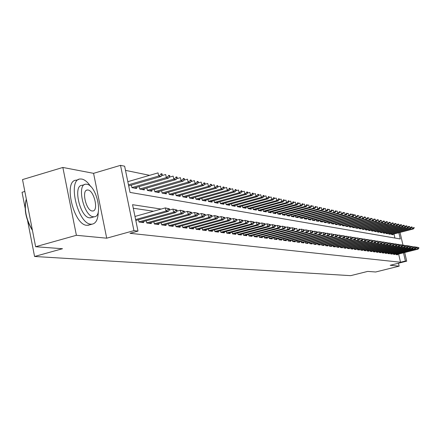 <?xml version="1.0" encoding="UTF-8"?>
<svg xmlns="http://www.w3.org/2000/svg" width="441" height="441" viewBox="0 0 441 441"><rect width="100%" height="100%" fill="white"/><g stroke="black" fill="none" stroke-linecap="round" stroke-linejoin="round"><path stroke-width="0.66" d="M24.834 191.449L22.05 192.276L25.093 207.882M404.695 252.517L406.701 261.16L390.191 265.284L399.16 266.144L375.671 271.992L367.728 271.402L350.678 275.658L34.574 256.48L62.501 248.724L35.633 246.728L22.519 179.586L62.854 167.453L76.398 235.29L106.711 238.19L133.943 230.637L120.52 165.342L124.638 166.213L130.034 192.414L400.29 238.967L398.84 232.705M106.711 238.19L93.569 173.335L62.854 167.453M93.569 173.335L120.52 165.342M149.609 175.336L125.492 170.369M399.16 266.144L398.482 263.211M35.633 246.728L76.398 235.29M395.842 253.729L396.046 254.617L397.65 254.815L397.534 254.325M393.146 253.377L393.35 254.275L394.976 254.479L394.86 253.977M390.401 253.018L390.61 253.928L392.258 254.137L392.143 253.63M387.617 252.654L387.832 253.575L389.502 253.784L389.386 253.277M384.795 252.285L385.01 253.217L386.707 253.432L386.586 252.914M381.923 251.91L382.143 252.853L383.868 253.073L383.747 252.55M379.012 251.53L379.227 252.484L380.98 252.704L380.859 252.18M376.052 251.138L376.272 252.109L378.053 252.335L377.931 251.8M373.042 250.747L373.268 251.728L375.076 251.954L374.955 251.42M369.988 250.345L370.214 251.342L372.055 251.574L371.928 251.028M366.884 249.942L367.116 250.946L368.979 251.183L368.858 250.637M363.731 249.529L363.963 250.549L365.859 250.786L365.732 250.234M360.523 249.104L360.76 250.141L362.689 250.389L362.563 249.827M357.265 248.68L357.508 249.727L359.465 249.975L359.338 249.413M353.958 248.244L354.195 249.308L356.19 249.562L356.058 248.989M350.589 247.803L350.832 248.884L352.855 249.137L352.728 248.559M347.161 247.357L347.409 248.448L349.47 248.713L349.338 248.123M343.677 246.899L343.93 248.007L346.025 248.272L345.893 247.682M340.138 246.431L340.391 247.561L342.519 247.831L342.387 247.23M336.533 245.957L336.792 247.103L338.958 247.379L338.82 246.773M332.861 245.477L333.126 246.64L335.331 246.916L335.193 246.304M329.129 244.987L329.399 246.166L331.643 246.453L331.5 245.83M325.331 244.49L325.601 245.687L327.889 245.973L327.746 245.345M321.467 243.978L321.737 245.196L324.063 245.488L323.92 244.854M317.531 243.46L317.807 244.694L320.172 244.998L320.028 244.353M313.523 242.936L313.799 244.187L316.214 244.496L316.065 243.845M309.439 242.396L309.72 243.669L312.178 243.983L312.03 243.322M305.277 241.85L305.569 243.145L308.072 243.46L307.923 242.793M301.043 241.293L301.335 242.611L303.882 242.93L303.733 242.252M296.727 240.725L297.019 242.059L299.621 242.39L299.467 241.707M292.322 240.141L292.626 241.503L295.272 241.839L295.117 241.144M287.841 239.551L288.144 240.935L290.845 241.277L290.691 240.577M283.265 238.95L283.58 240.356L286.33 240.703L286.17 239.992M278.602 238.333L278.921 239.766L281.727 240.125L281.567 239.397M273.85 237.705L274.17 239.165L277.031 239.529L276.871 238.796M268.999 237.065L269.324 238.548L272.24 238.923L272.08 238.179M264.049 236.415L264.374 237.925L267.356 238.3L267.191 237.545M258.994 235.748L259.33 237.286L262.373 237.671L262.202 236.905M253.84 235.064L254.181 236.63L257.285 237.026L257.114 236.249M248.575 234.369L248.922 235.963L252.087 236.365L251.916 235.577M243.195 233.658L243.548 235.285L246.784 235.692L246.613 234.893M237.705 232.931L238.063 234.59L241.37 235.009L241.194 234.193M232.098 232.186L232.462 233.879L235.836 234.303L235.659 233.482M226.365 231.426L226.735 233.151L230.185 233.587L230.004 232.749M220.506 230.654L220.88 232.407L224.408 232.854L224.226 232.005M214.513 229.855L214.894 231.652L218.499 232.109L218.317 231.244M208.384 229.044L208.775 230.875L212.463 231.343L212.275 230.461M202.121 228.212L202.518 230.081L206.289 230.56L206.101 229.667M195.705 227.363L196.113 229.27L199.971 229.761L199.779 228.851M189.145 226.487L189.558 228.438L193.505 228.94L193.312 228.014M182.431 225.594L182.85 227.589L186.89 228.102L186.692 227.159M175.551 224.678L175.976 226.718L180.121 227.242L179.917 226.288M168.506 223.741L168.942 225.825L173.181 226.36L172.977 225.39M161.285 222.782L161.731 224.91L166.075 225.461L165.871 224.469M153.887 221.795L154.339 223.973L158.793 224.541L158.584 223.532M146.302 220.781L146.765 223.014L151.335 223.593L151.12 222.567M138.524 219.745L138.998 222.027L143.683 222.622L143.463 221.575M394.921 238.046L393.973 233.962M131.379 185.099L131.909 187.657L136.633 188.505L136.401 187.392M139.224 186.576L139.736 189.068L144.345 189.9L144.119 188.803M146.87 188.009L147.377 190.446L151.869 191.256L151.643 190.181M154.328 189.41L154.824 191.791L159.207 192.579L158.992 191.526M161.61 190.777L162.095 193.103L166.373 193.875L166.158 192.838M168.716 192.111L169.19 194.382L173.368 195.137L173.153 194.117M175.65 193.406L176.119 195.633L180.198 196.366L179.989 195.369M182.431 194.679L182.888 196.851L186.874 197.574L186.664 196.592M189.046 195.914L189.498 198.042L193.395 198.748L193.186 197.783M195.517 197.127L195.958 199.211L199.762 199.894L199.564 198.946M201.84 198.307L202.276 200.352L205.991 201.019L205.793 200.087M208.02 199.464L208.444 201.465L212.088 202.121L211.889 201.201M214.067 200.594L214.486 202.551L218.041 203.196L217.848 202.292M219.976 201.697L220.39 203.615L223.874 204.244L223.681 203.356M225.764 202.777L226.167 204.663L229.574 205.274L229.386 204.404M231.426 203.836L231.823 205.682L235.158 206.283L234.976 205.423M236.966 204.872L237.357 206.68L240.626 207.27L240.439 206.421M242.396 205.881L242.782 207.656L245.979 208.235L245.797 207.402M247.71 206.873L248.085 208.615L251.221 209.177L251.039 208.356M252.914 207.843L253.288 209.552L256.353 210.103L256.177 209.299M258.013 208.791L258.382 210.473L261.386 211.013L261.215 210.214M263.012 209.723L263.371 211.371L266.32 211.9L266.149 211.118M267.908 210.638L268.266 212.253L271.154 212.777L270.983 212M272.709 211.531L273.062 213.119L275.895 213.631L275.724 212.865M277.422 212.408L277.764 213.968L280.542 214.469L280.377 213.714M282.036 213.268L282.378 214.8L285.101 215.291L284.936 214.547M286.567 214.106L286.898 215.616L289.572 216.101L289.412 215.368M291.01 214.932L291.341 216.415L293.96 216.889L293.8 216.167M295.371 215.743L295.696 217.204L298.27 217.667L298.11 216.955M299.648 216.542L299.968 217.975L302.493 218.427L302.339 217.727M303.849 217.319L304.163 218.73L306.644 219.177L306.489 218.482M307.972 218.086L308.287 219.475L310.718 219.916L310.569 219.227M312.024 218.835L312.327 220.202L314.72 220.632L314.571 219.96M315.999 219.574L316.302 220.919L318.65 221.343L318.501 220.676M319.907 220.302L320.205 221.625L322.509 222.038L322.365 221.382M323.744 221.013L324.036 222.314L326.307 222.727L326.158 222.071M327.514 221.713L327.801 222.997L330.033 223.4L329.885 222.755M331.219 222.402L331.505 223.664L333.694 224.056L333.55 223.422M334.862 223.074L335.143 224.32L337.293 224.706L337.156 224.078M338.44 223.736L338.721 224.965L340.838 225.345L340.695 224.723M341.962 224.392L342.233 225.599L344.316 225.974L344.178 225.362M345.424 225.031L345.694 226.222L347.74 226.591L347.602 225.985M348.825 225.66L349.09 226.834L351.102 227.198L350.97 226.597M352.172 226.283L352.436 227.44L354.415 227.799L354.283 227.203M355.468 226.889L355.727 228.03L357.673 228.383L357.541 227.799M358.704 227.49L358.963 228.614L360.876 228.962L360.744 228.383M361.89 228.08L362.144 229.188L364.034 229.529L363.902 228.956M365.032 228.664L365.28 229.755L367.138 230.092L367.006 229.524M368.119 229.232L368.362 230.312L370.192 230.643L370.065 230.081M371.157 229.794L371.399 230.858L373.196 231.183L373.069 230.626M374.15 230.351L374.387 231.398L376.162 231.718L376.035 231.167M377.094 230.891L377.331 231.927L379.078 232.247L378.951 231.701M379.993 231.431L380.23 232.451L381.945 232.76L381.823 232.225M382.849 231.955L383.086 232.969L384.773 233.272L384.651 232.738M385.666 232.479L385.892 233.476L387.562 233.774L387.441 233.245M388.433 232.991L388.664 233.973L390.302 234.27L390.18 233.747M391.167 233.493L391.387 234.469L393.008 234.755L392.887 234.243M161.169 209.073L132.559 204.69L138 231.09L129.99 233.311L400.522 262.235L398.625 254.049M153.496 211.228L133.292 208.246M27.623 220.853L34.574 256.48M406.701 261.16L405.406 261.017L403.504 252.814M400.522 262.235L405.406 261.017M138 231.09L133.943 230.637M400.026 232.401L403.008 245.257M169.565 209.414L169.454 208.891L168.308 208.714L168.418 209.238L169.565 209.414L168.313 211.404L135.817 220.506M135.624 219.574L166.02 211.057L165.358 207.893L169.454 208.891M134.979 216.437L165.358 207.893L168.308 208.714M168.313 211.404L166.02 211.057L168.418 209.238M128.689 185.881L161.009 176.505L158.694 176.025L128.463 184.807M161.086 174.228L162.238 174.476L162.128 173.952L160.976 173.704L161.086 174.228L158.694 176.025L158.038 172.883L127.824 181.686M160.976 173.704L162.128 173.952M161.009 176.505L162.238 174.476M32.447 230.411C25.749 219.42 23.698 208.99 26.3 199.123M26.322 199.067C23.957 208.836 25.969 219.155 32.369 230.02M90.741 186.565C87.803 182.199 84.837 179.696 81.844 179.068L80.455 178.991C67.131 178.671 77.572 223.896 90.929 224.171L92.02 224.182C95.989 223.466 98.073 219.353 98.277 211.845M78.553 179.553L76.414 180.187C63.019 179.895 73.438 225.07 86.86 225.318L89.611 224.866M91.673 217.501L89.65 217.832C80.036 217.518 72.583 185.137 82.142 185.308L84.534 184.603M86.838 184.261L85.874 184.211C76.359 184.018 83.829 216.437 93.393 216.768L94.209 216.785C103.563 216.685 96.397 185.17 86.838 184.261M92.224 210.974L92.77 210.985C98.812 210.958 94.159 190.545 88.002 190.021L87.395 189.999C81.282 189.906 86.061 210.693 92.224 210.974M177.078 210.578L176.968 210.059L175.854 209.888L175.959 210.407L177.078 210.578L175.832 212.54L140.96 222.275M138.965 221.878L173.6 212.204L172.944 209.078L176.968 210.059M169.096 210.159L172.944 209.078L175.854 209.888M175.832 212.54L173.6 212.204L175.959 210.407M184.399 211.713L184.294 211.2L183.208 211.035L183.313 211.548L184.399 211.713L183.164 213.648L148.656 223.251M146.732 222.859L180.986 213.323L180.336 210.236L184.294 211.2M176.643 211.267L180.336 210.236L183.208 211.035M183.164 213.648L180.986 213.323L183.313 211.548M191.543 212.821L191.433 212.314L190.374 212.149L190.484 212.656L191.543 212.821L190.314 214.728L156.164 224.204M154.306 223.813L188.186 214.409L187.541 211.366L191.433 212.314M183.996 212.353L187.541 211.366L190.374 212.149M190.314 214.728L188.186 214.409L190.484 212.656M198.505 213.902L198.4 213.4L197.37 213.24L197.474 213.742L198.505 213.902L197.281 215.781L163.484 225.13M161.698 224.745L195.209 215.473L194.569 212.463L198.4 213.4M191.162 213.411L194.569 212.463L197.37 213.24M197.281 215.781L195.209 215.473L197.474 213.742M134.114 188.053L168.594 178.081L166.34 177.613L131.892 187.585M168.699 175.843L169.824 176.08L169.713 175.562L168.589 175.325L168.699 175.843L166.34 177.613L165.689 174.509L161.472 175.733M168.589 175.325L169.713 175.562M168.594 178.081L169.824 176.08M141.87 189.454L175.992 179.619L173.793 179.162L139.725 188.991M176.113 177.414L177.21 177.646L177.106 177.133L176.009 176.902L176.113 177.414L173.793 179.162L173.148 176.102L169.09 177.271M176.009 176.902L177.106 177.133M175.992 179.619L177.21 177.646M149.433 190.815L183.202 181.119L181.058 180.672L147.36 190.363M183.351 178.947L184.421 179.173L184.31 178.666L183.241 178.44L183.351 178.947L181.058 180.672L180.419 177.651L176.516 178.776M183.241 178.44L184.31 178.666M183.202 181.119L184.421 179.173M156.814 192.149L190.236 182.585L188.147 182.15L154.808 191.697M190.407 180.441L191.449 180.661L191.344 180.165L190.297 179.939L190.407 180.441L188.147 182.15L187.513 179.162L183.754 180.242M190.297 179.939L191.344 180.165M190.236 182.585L191.449 180.661M205.302 214.954L205.197 214.458L204.189 214.298L204.293 214.795L205.302 214.954L204.084 216.812L170.634 226.04M168.903 225.66L202.061 216.503L201.427 213.532L205.197 214.458M198.158 214.442L201.427 213.532L204.189 214.298M204.084 216.812L202.061 216.503L204.293 214.795M164.019 193.45L197.099 184.013L195.06 183.588L162.073 193.004M197.287 181.896L198.307 182.111L198.202 181.62L197.182 181.405L197.287 181.896L195.06 183.588L194.431 180.634L190.81 181.67M197.182 181.405L198.202 181.62M197.099 184.013L198.307 182.111M211.934 215.98L211.829 215.489L210.842 215.335L210.947 215.825L211.934 215.98L210.721 217.815L177.607 226.922M175.942 226.547L208.747 217.518L208.119 214.58L211.829 215.489M204.977 215.451L208.119 214.58L210.842 215.335M210.721 217.815L208.747 217.518L210.947 215.825M171.053 194.718L203.803 185.402L201.807 184.988L169.173 194.277M204.007 183.318L204.999 183.533L204.9 183.048L203.902 182.833L204.007 183.318L201.807 184.988L201.184 182.072L197.7 183.065M203.902 182.833L204.9 183.048M203.803 185.402L204.999 183.533M218.405 216.983L218.306 216.498L217.341 216.349L217.446 216.834L218.405 216.983L217.198 218.797L184.421 227.788M182.811 227.413L215.274 218.504L214.651 215.599L218.306 216.498M211.636 216.432L214.651 215.599L217.341 216.349M217.198 218.797L215.274 218.504L217.446 216.834M177.921 195.958L210.34 186.764L208.395 186.361L176.097 195.523M210.566 184.707L211.537 184.917L211.432 184.437L210.462 184.228L210.566 184.707L208.395 186.361L207.777 183.478L204.426 184.432M210.462 184.228L211.432 184.437M210.34 186.764L211.537 184.917M224.728 217.959L224.629 217.485L223.686 217.336L223.791 217.815L224.728 217.959L223.526 219.75L191.074 228.631M189.52 228.262L221.647 219.469L221.029 216.597L224.629 217.485M218.135 217.396L221.029 216.597L223.686 217.336M223.526 219.75L221.647 219.469L223.791 217.815M184.625 197.166L216.729 188.092L214.828 187.695L182.866 196.741M216.972 186.063L217.92 186.267L217.815 185.793L216.867 185.589L216.972 186.063L214.828 187.695L214.216 184.845L210.985 185.766M216.867 185.589L217.815 185.793M216.729 188.092L217.92 186.267M230.902 218.918L230.803 218.444L229.888 218.301L229.987 218.775L230.902 218.918L229.711 220.687L197.574 229.452M196.074 229.088L227.87 220.406L227.258 217.573L230.803 218.444M224.48 218.334L227.258 217.573L229.888 218.301M229.711 220.687L227.87 220.406L229.987 218.775M191.179 198.351L222.97 189.387L221.112 189.002L189.476 197.926M223.229 187.392L224.155 187.585L224.05 187.116L223.124 186.923L223.229 187.392L221.112 189.002L220.506 186.185L217.396 187.067M223.124 186.923L224.05 187.116M222.97 189.387L224.155 187.585M236.938 219.85L236.834 219.386L235.941 219.243L236.04 219.712L236.938 219.85L235.748 221.597L203.924 230.257M202.48 229.899L233.951 221.327L233.344 218.527L236.834 219.386M230.676 219.254L233.344 218.527L235.941 219.243M235.748 221.597L233.951 221.327L236.04 219.712M197.585 199.503L229.066 190.655L227.253 190.28L195.931 199.089M229.337 188.687L230.246 188.88L230.141 188.412L229.237 188.224L229.337 188.687L227.253 190.28L226.652 187.497L223.659 188.34M229.237 188.224L230.141 188.412M229.066 190.655L230.246 188.88M242.831 220.765L242.732 220.302L241.855 220.169L241.955 220.627L242.831 220.765L241.651 222.49L210.137 231.045M208.736 230.687L239.893 222.225L239.292 219.453L242.732 220.302M236.729 220.153L239.292 219.453L241.855 220.169M241.651 222.49L239.893 222.225L241.955 220.627M203.847 200.633L235.025 191.896L233.25 191.526L202.248 200.225M235.312 189.95L236.2 190.137L236.1 189.68L235.213 189.492L235.312 189.95L233.25 191.526L232.655 188.776L229.778 189.586M235.213 189.492L236.1 189.68M235.025 191.896L236.2 190.137M248.597 221.658L248.498 221.2L247.638 221.068L247.737 221.525L248.597 221.658L247.418 223.361L216.206 231.817M214.855 231.464L245.703 223.102L245.108 220.362L248.498 221.2M242.649 221.029L245.108 220.362L247.638 221.068M247.418 223.361L245.703 223.102L247.737 221.525M209.971 201.741L240.852 193.108L239.116 192.75L208.417 201.333M241.155 191.19L242.015 191.372L241.922 190.92L241.056 190.733L241.155 191.19L239.116 192.75L238.526 190.027L235.753 190.804M241.056 190.733L241.922 190.92M240.852 193.108L242.015 191.372M215.963 202.821L246.552 194.294L244.854 193.941L214.458 202.419M246.861 192.397L247.71 192.579L247.61 192.127L246.767 191.951L246.861 192.397L244.854 193.941L244.27 191.251L241.602 191.995M246.767 191.951L247.61 192.127M246.552 194.294L247.71 192.579M221.823 203.874L252.125 195.451L250.466 195.109L220.362 203.483M252.45 193.582L253.277 193.753L253.178 193.312L252.351 193.136L252.45 193.582L250.466 195.109L249.882 192.441L247.313 193.158M252.351 193.136L253.178 193.312M252.125 195.451L253.277 193.753M254.231 222.529L254.132 222.077L253.294 221.95L253.393 222.402L254.231 222.529L253.062 224.215L222.143 232.567M220.836 232.22L251.381 223.962L250.791 221.255L254.132 222.077M248.432 221.889L250.791 221.255L253.294 221.95M253.062 224.215L251.381 223.962L253.393 222.402M259.743 223.383L259.644 222.937L258.828 222.81L258.922 223.256L259.743 223.383L258.58 225.048L227.953 233.306M226.691 232.958L256.938 224.8L256.353 222.121L259.644 222.937M254.088 222.733L256.353 222.121L258.828 222.81M258.58 225.048L256.938 224.8L258.922 223.256M265.135 224.221L265.035 223.78L264.236 223.653L264.335 224.094L265.135 224.221L263.977 225.864L233.636 234.028M232.418 233.68L262.367 225.621L261.789 222.97L265.035 223.78M259.622 223.559L261.789 222.97L264.236 223.653M263.977 225.864L262.367 225.621L264.335 224.094M227.556 204.911L257.577 196.587L255.951 196.251L226.139 204.519M257.913 194.74L258.724 194.911L258.624 194.47L257.814 194.299L257.913 194.74L255.951 196.251L255.378 193.616L252.902 194.299M257.814 194.299L258.624 194.47M257.577 196.587L258.724 194.911M270.41 225.037L270.316 224.601L269.528 224.48L269.627 224.916L270.41 225.037L269.258 226.663L239.198 234.733M238.019 234.392L267.687 226.426L267.114 223.802L270.316 224.601M265.03 224.364L267.114 223.802L269.528 224.48M269.258 226.663L267.687 226.426L269.627 224.916M233.168 205.925L262.908 197.695L261.32 197.364L231.795 205.539M263.26 195.87L264.049 196.041L263.955 195.606L263.161 195.435L263.26 195.87L261.32 197.364L260.752 194.757L258.376 195.418M263.161 195.435L263.955 195.606M262.908 197.695L264.049 196.041M275.575 225.836L275.482 225.406L274.71 225.285L274.809 225.715L275.575 225.836L274.429 227.446L244.645 235.422M243.504 235.086L272.891 227.214L272.317 224.618L275.482 225.406M270.327 225.153L272.317 224.618L274.71 225.285M274.429 227.446L272.891 227.214L274.809 225.715M238.658 206.912L268.134 198.781L266.579 198.461L237.33 206.531M268.492 196.978L269.269 197.144L269.175 196.714L268.398 196.548L268.492 196.978L266.579 198.461L266.011 195.881L263.724 196.51M268.398 196.548L269.175 196.714M268.134 198.781L269.269 197.144M280.63 226.619L280.537 226.189L279.781 226.073L279.875 226.503L280.63 226.619L279.489 228.212L249.975 236.095M248.878 235.764L277.984 227.98L277.417 225.417L280.537 226.189M275.509 225.93L277.417 225.417L279.781 226.073M279.489 228.212L277.984 227.98L279.875 226.503M244.038 207.882L273.244 199.845L271.722 199.53L242.748 207.507M273.613 198.064L274.374 198.224L274.28 197.8L273.519 197.64L273.613 198.064L271.722 199.53L271.16 196.978L268.96 197.585M273.519 197.64L274.28 197.8M273.244 199.845L274.374 198.224M285.581 227.385L285.487 226.961L284.748 226.85L284.842 227.269L285.581 227.385L284.445 228.962L255.196 236.762M254.137 236.431L282.968 228.736L282.411 226.194L285.487 226.961M280.581 226.685L282.411 226.194L284.748 226.85M284.445 228.962L282.968 228.736L284.842 227.269M249.308 208.836L278.254 200.887L276.761 200.578L248.057 208.466M278.629 199.128L279.374 199.282L279.28 198.863L278.541 198.704L278.629 199.128L276.761 200.578L276.204 198.048L274.093 198.632M278.541 198.704L279.28 198.863M278.254 200.887L279.374 199.282M290.426 228.135L290.332 227.716L289.616 227.606L289.704 228.025L290.426 228.135L289.302 229.695L260.311 237.407M259.286 237.082L287.852 229.474L287.3 226.961L290.332 227.716M285.548 227.429L287.3 226.961L289.616 227.606M289.302 229.695L287.852 229.474L289.704 228.025M254.468 209.767L283.155 201.906L281.694 201.603L253.255 209.398M283.546 200.17L284.274 200.324L284.18 199.905L283.453 199.751L283.546 200.17L281.694 201.603L281.143 199.1L279.109 199.663M283.453 199.751L284.18 199.905M283.155 201.906L284.274 200.324M269.275 238.344L297.328 230.908L296.782 228.444L295.178 228.868L295.084 228.455L294.379 228.35L294.472 228.763L295.178 228.873L294.053 230.411L265.322 238.041M264.33 237.721L292.637 230.196L292.085 227.71L295.084 228.455M290.415 228.157L292.085 227.71L294.379 228.35M294.053 230.411L292.637 230.196L294.472 228.763M259.523 210.677L287.962 202.904L286.529 202.606L258.349 210.318M288.359 201.184L289.07 201.339L288.982 200.925L288.265 200.776L288.359 201.184L286.529 202.606L285.983 200.131L284.032 200.666M288.265 200.776L288.982 200.925M287.962 202.904L289.07 201.339M299.83 229.59L299.737 229.182L299.048 229.072L299.136 229.485L299.83 229.59L298.717 231.117L270.234 238.664M298.717 231.117L297.328 230.908L299.136 229.485M299.048 229.072L299.737 229.182M264.479 211.57L292.67 203.885L291.264 203.593L263.338 211.217M293.072 202.187L293.772 202.336L293.684 201.928L292.984 201.78L293.072 202.187L291.264 203.593L290.724 201.14L288.844 201.653M292.984 201.78L293.684 201.928M292.67 203.885L293.772 202.336M304.389 230.296L304.301 229.893L303.623 229.789L303.711 230.191L304.389 230.296L303.281 231.806L275.052 239.276M274.126 238.961L301.92 231.602L301.379 229.16L304.301 229.893M299.825 229.574L301.379 229.16L303.623 229.789M303.281 231.806L301.92 231.602L303.711 230.191M308.86 230.99L308.772 230.588L308.105 230.483L308.193 230.886L308.86 230.99L307.757 232.484L279.77 239.876M278.872 239.562L306.423 232.28L305.883 229.866L308.772 230.588M304.384 230.263L305.883 229.866L308.105 230.483M307.757 232.484L306.423 232.28L308.193 230.886M313.242 231.668L313.154 231.271L312.498 231.172L312.586 231.569L313.242 231.668L312.145 233.146L284.395 240.461M283.53 240.152L310.839 232.947L310.304 230.555L313.154 231.271M308.849 230.941L310.304 230.555L312.498 231.172M312.145 233.146L310.839 232.947L312.586 231.569M269.341 212.446L297.284 204.845L295.905 204.558L268.227 212.093M297.697 203.163L298.381 203.312L298.292 202.904L297.609 202.761L297.697 203.163L295.905 204.558L295.371 202.132L293.568 202.623M297.609 202.761L298.292 202.904M297.284 204.845L298.381 203.312M274.104 213.306L301.804 205.787L300.459 205.506L273.023 212.959M302.228 204.122L302.901 204.266L302.14 203.725L302.228 204.122L300.459 205.506L299.924 203.103L298.193 203.571M302.14 203.725L302.807 203.869M301.804 205.787L302.901 204.266M278.773 214.15L306.241 206.708L304.918 206.432L277.731 213.808M306.666 205.065L307.327 205.203L306.578 204.668L306.666 205.065L304.918 206.432L304.389 204.051L302.73 204.503M306.578 204.668L307.239 204.811M306.241 206.708L307.327 205.203M317.537 232.335L317.448 231.938L316.809 231.839L316.897 232.236L317.537 232.335L316.451 233.796L288.938 241.034M288.1 240.725L315.166 233.603L314.637 231.233L317.448 231.938M313.226 231.608L314.637 231.233L316.809 231.839M316.451 233.796L315.166 233.603L316.897 232.236M283.354 214.976L310.591 207.612L309.295 207.342L282.339 214.635M311.026 205.986L311.671 206.123L310.938 205.594L311.026 205.986L309.295 207.342L308.766 204.988L307.173 205.418M310.938 205.594L311.583 205.732M310.591 207.612L311.671 206.123M321.754 232.986L321.037 232.501L321.754 232.986L320.668 234.436L293.386 241.602M292.581 241.293L319.411 234.248L318.887 231.9L321.665 232.594M317.52 232.258L318.887 231.9L321.037 232.501M320.668 234.436L319.411 234.248L321.125 232.892M287.852 215.787L314.857 208.499L313.584 208.235L286.865 215.451M315.298 206.895L315.932 207.027L315.21 206.504L315.298 206.895L313.584 208.235L313.06 205.897L311.533 206.316M315.21 206.504L315.844 206.636M314.857 208.499L315.932 207.027M325.888 233.625L325.182 233.146L325.888 233.625L324.808 235.064L297.758 242.153M296.975 241.85L323.573 234.877L323.055 232.55L325.8 233.239M321.732 232.898L323.055 232.55L325.182 233.146M324.808 235.064L323.573 234.877L325.271 233.532M292.256 216.581L319.041 209.37L317.796 209.111L291.303 216.25M319.488 207.783L320.111 207.915L319.4 207.397L319.488 207.783L317.796 209.111L317.272 206.796L315.811 207.193M319.4 207.397L320.023 207.529M319.041 209.37L320.111 207.915M329.945 234.254L329.251 233.78L329.945 234.254L328.87 235.676L302.041 242.699M301.286 242.396L327.663 235.494L327.145 233.19L329.857 233.873M325.866 233.526L327.145 233.19L329.251 233.78M328.87 235.676L327.663 235.494L329.339 234.16M296.584 217.363L323.148 210.225L321.924 209.971L295.657 217.033M323.6 208.654L324.212 208.78L323.512 208.268L323.6 208.654L321.924 209.971L321.406 207.678L320.006 208.058M323.512 208.268L324.124 208.4M323.148 210.225L324.212 208.78M333.925 234.871L333.247 234.403L333.925 234.871L332.856 236.277L306.252 243.234M305.519 242.936L331.671 236.1L331.158 233.818L333.837 234.491M329.918 234.143L331.158 233.818L333.247 234.403M332.856 236.277L331.671 236.1L333.33 234.783M337.828 235.477L337.167 235.009L337.828 235.477L336.77 236.872L310.381 243.757M309.676 243.46L335.607 236.696L335.094 234.436L337.745 235.103M333.898 234.75L335.094 234.436L337.167 235.009M336.77 236.872L335.607 236.696L337.249 235.389M341.665 236.073L341.009 235.61L341.665 236.073L340.612 237.451L314.433 244.27M313.755 243.978L339.465 237.28L338.958 235.036L341.582 235.698M337.8 235.34L338.958 235.036L341.009 235.61M340.612 237.451L339.465 237.28L341.097 235.985M300.834 218.13L327.178 211.063L325.976 210.809L299.93 217.804M327.635 209.508L328.236 209.635L327.547 209.128L327.635 209.508L325.976 210.809L325.464 208.543L324.118 208.902M327.547 209.128L328.148 209.255M327.178 211.063L328.236 209.635M305.001 218.879L331.13 211.884L329.951 211.636L304.125 218.56M331.593 210.346L332.183 210.467L331.511 209.971L331.593 210.346L329.951 211.636L329.444 209.387L328.159 209.734M331.511 209.971L332.101 210.098M331.13 211.884L332.183 210.467M309.097 219.618L335.017 212.689L333.859 212.452L308.248 219.304M335.485 211.167L336.059 211.289L335.397 210.798L335.485 211.167L333.859 212.452L333.352 210.225L332.123 210.55M335.397 210.798L335.976 210.919M335.017 212.689L336.059 211.289M345.43 236.657L344.785 236.2L345.43 236.657L344.382 238.019L318.419 244.772M317.757 244.485L343.258 237.853L342.756 235.632L345.347 236.288M341.632 235.924L342.756 235.632L344.785 236.2M344.382 238.019L343.258 237.853L344.873 236.569M313.116 220.346L338.826 213.483L337.69 213.246L312.289 220.031M339.3 211.978L339.868 212.099L339.217 211.608L339.3 211.978L337.69 213.246L337.189 211.041L336.014 211.355M339.217 211.608L339.785 211.73M338.826 213.483L339.868 212.099M349.129 237.225L348.495 236.778L349.129 237.225L348.087 238.581L322.327 245.268M321.693 244.981L346.984 238.416L346.483 236.216L349.046 236.861M345.397 236.497L346.483 236.216L348.495 236.778M348.087 238.581L346.984 238.416L348.577 237.142M317.062 221.057L342.574 214.265L341.455 214.028L316.263 220.748M343.048 212.771L343.605 212.887L342.966 212.408L343.048 212.771L341.455 214.028L340.959 211.84L339.835 212.143M342.966 212.408L343.522 212.523M342.574 214.265L343.605 212.887M352.761 237.793L352.138 237.341L352.761 237.793L351.725 239.132L326.169 245.758M325.552 245.472L350.639 238.967L350.143 236.784L352.679 237.429M349.09 237.06L350.143 236.784L352.138 237.341M351.725 239.132L350.639 238.967L352.221 237.705M320.943 221.757L346.251 215.026L345.154 214.8L320.166 221.448M346.731 213.549L347.276 213.665L346.648 213.19L346.731 213.549L345.154 214.8L344.658 212.628L343.583 212.915M346.648 213.19L347.194 213.306M346.251 215.026L347.276 213.665M356.328 238.344L355.716 237.903L356.328 238.344L355.297 239.672L329.94 246.232M329.35 245.951L354.233 239.507L353.743 237.346L356.245 237.986M352.723 237.611L353.743 237.346L355.716 237.903M355.297 239.672L354.233 239.507L355.799 238.261M324.752 222.446L349.862 215.781L348.787 215.555L323.997 222.137M350.347 214.315L350.887 214.431L350.27 213.957L350.347 214.315L348.787 215.555L348.296 213.405L347.271 213.676M350.27 213.957L350.804 214.072M349.862 215.781L350.887 214.431L351.868 214.166L354.349 214.828L353.82 214.717L353.903 215.07L354.432 215.18L354.349 214.828M359.834 238.884L359.228 238.449L359.834 238.884L358.809 240.202L333.65 246.706M333.076 246.425L357.761 240.042L357.271 237.903L359.751 238.531M356.284 238.157L357.271 237.903L359.228 238.449M358.809 240.202L357.761 240.042L359.31 238.807M328.501 223.118L353.412 216.514L352.353 216.299L327.762 222.815M353.903 215.07L352.353 216.299L351.868 214.166L353.82 214.717M353.412 216.514L354.432 215.18M363.279 239.419L362.684 238.983L363.279 239.419L362.259 240.725L337.293 247.169M336.742 246.888L361.229 240.565L360.744 238.443L363.197 239.066M359.79 238.691L360.744 238.443L362.684 238.983M362.259 240.725L361.229 240.565L362.767 239.342M332.178 223.785L356.901 217.242L355.859 217.027L331.467 223.482M357.392 215.809L357.91 215.919L357.315 215.456L357.392 215.809L355.859 217.027L355.38 214.91L354.426 215.164M357.315 215.456L357.833 215.566M356.901 217.242L357.91 215.919M366.664 239.943L366.08 239.513L366.664 239.943L365.65 241.233L340.876 247.621M340.342 247.346L364.635 241.084L364.156 238.978L366.581 239.595M363.23 239.215L364.156 238.978L366.08 239.513M365.65 241.233L364.635 241.084L366.157 239.865M335.794 224.436L360.33 217.953L359.305 217.744L335.105 224.138M360.826 216.537L361.333 216.647L360.744 216.189L360.826 216.537L359.305 217.744L358.825 215.649L357.905 215.892M360.744 216.189L361.256 216.294M360.33 217.953L361.333 216.647M369.988 240.461L369.415 240.036L369.988 240.461L368.979 241.74L344.399 248.068M343.881 247.798L367.987 241.591L367.507 239.502L369.911 240.113M366.614 239.733L367.507 239.502L369.415 240.036M368.979 241.74L367.987 241.591L369.492 240.384M339.35 225.081L363.698 218.659L362.695 218.449L338.677 224.783M364.2 217.253L364.701 217.358L364.123 216.906L364.2 217.253L362.695 218.449L362.221 216.371L361.328 216.608M364.123 216.906L364.619 217.011M363.698 218.659L364.701 217.358M373.257 240.962L372.695 240.543L373.257 240.962L372.254 242.236L347.861 248.504M347.359 248.239L371.278 242.087L370.804 240.014L373.18 240.621M369.938 240.24L370.804 240.014L372.695 240.543M372.254 242.236L371.278 242.087L372.772 240.891M342.85 225.709L367.011 219.348L366.024 219.138L342.194 225.417M367.513 217.953L368.009 218.058L367.436 217.611L367.513 217.953L366.024 219.138L365.55 217.082L364.69 217.308M367.436 217.611L367.932 217.716M367.011 219.348L368.009 218.058M376.476 241.464L375.919 241.045L376.476 241.464L375.478 242.721L351.262 248.939M350.782 248.669L374.514 242.578L374.045 240.521L376.393 241.122M373.207 240.742L374.045 240.521L375.919 241.045M375.478 242.721L374.514 242.578L375.997 241.387M346.284 226.327L370.269 220.02L369.299 219.822L345.65 226.04M370.776 218.642L371.261 218.747L370.699 218.306L370.776 218.642L369.299 219.822L368.83 217.777L367.992 217.997M370.699 218.306L371.184 218.405M370.269 220.02L371.261 218.747M379.635 241.955L379.089 241.541L379.635 241.955L378.643 243.2L354.608 249.363M354.151 249.099L377.7 243.057L377.231 241.023L379.558 241.613M376.421 241.233L377.231 241.023L379.089 241.541M378.643 243.2L377.7 243.057L379.166 241.877M349.669 226.939L373.472 220.687L372.518 220.489L349.052 226.657M373.985 219.326L374.459 219.425L373.902 218.984L373.985 219.326L372.518 220.489L372.05 218.466L371.245 218.675M373.902 218.984L374.381 219.089M373.472 220.687L374.459 219.425M382.744 242.434L382.204 242.026L382.744 242.434L381.757 243.669L357.905 249.777M357.458 249.518L380.831 243.531L380.368 241.514L382.667 242.098M379.58 241.712L380.368 241.514L382.204 242.026M381.757 243.669L380.831 243.531L382.281 242.363M352.993 227.539L376.625 221.343L375.682 221.15L352.392 227.258M377.138 219.993L377.606 220.092L377.061 219.657L377.138 219.993L375.682 221.15L375.219 219.138L374.442 219.342M377.061 219.657L377.529 219.756M376.625 221.343L377.606 220.092M385.803 242.908L385.274 242.506L385.803 242.908L384.822 244.132L361.14 250.19M360.71 249.931L383.907 243.994L383.45 241.993L385.726 242.572M382.689 242.186L383.45 241.993L385.274 242.506M384.822 244.132L383.907 243.994L385.351 242.837M356.267 228.129L379.723 221.988L378.797 221.795L355.683 227.848M380.236 220.649L380.699 220.748L380.159 220.318L380.236 220.649L378.797 221.795L378.339 219.805L377.584 220.004M380.159 220.318L380.622 220.412M379.723 221.988L380.699 220.748M388.813 243.371L388.289 242.974L388.813 243.371L387.837 244.59L364.332 250.593M363.913 250.334L386.939 244.452L386.481 242.467L388.736 243.046M385.748 242.655L386.481 242.467L388.289 242.974M387.837 244.59L386.939 244.452L388.367 243.305M359.487 228.708L382.771 222.622L381.862 222.435L358.919 228.432M383.29 221.294L383.742 221.393L383.212 220.963L383.29 221.294L381.862 222.435L381.404 220.456L380.677 220.649M383.212 220.963L383.664 221.062M382.771 222.622L383.742 221.393M391.773 243.834L391.255 243.438L391.773 243.834L390.803 245.036L367.463 250.99M367.066 250.736L389.921 244.904L389.464 242.936L391.696 243.504M388.753 243.118L391.255 243.438M390.803 245.036L389.921 244.904L391.332 243.763M362.656 229.281L385.77 223.245L384.877 223.058L362.105 229.006M386.288 221.928L386.735 222.027L386.217 221.603L384.877 223.058L384.425 221.101L383.72 221.283M386.217 221.603L386.663 221.696M385.77 223.245L386.735 222.027M394.689 244.286L394.177 243.89L394.689 244.286L393.719 245.477L370.55 251.381M370.17 251.127L392.848 245.345L392.402 243.393L394.612 243.961M391.713 243.57L394.177 243.89M393.719 245.477L392.848 245.345L394.254 244.215M365.771 229.844L388.725 223.863L387.843 223.675L365.236 229.574M389.243 222.556L389.684 222.65L389.171 222.231L387.843 223.675L387.391 221.729L386.707 221.911M389.171 222.231L389.607 222.325M388.725 223.863L389.684 222.65M397.556 244.727L397.054 244.336L397.556 244.727L396.591 245.913L373.588 251.767M373.218 251.513L395.737 245.786L395.29 243.845L397.479 244.408M394.623 244.016L397.054 244.336M396.591 245.913L395.737 245.786L397.126 244.661M368.841 230.4L391.63 224.463L390.765 224.287L368.323 230.13M392.154 223.174L392.584 223.262L392.077 222.848L392.154 223.174L390.765 224.287L390.318 222.352L389.657 222.529M392.077 222.848L392.507 222.942M391.63 224.463L392.584 223.262M400.378 245.163L399.882 244.777L400.378 245.163L399.419 246.343L376.581 252.147M376.223 251.899L398.576 246.21L398.129 244.292L400.301 244.843M397.49 244.452L399.882 244.777M399.419 246.343L398.576 246.21L399.954 245.102M371.862 230.941L394.491 225.059L393.637 224.882L371.361 230.676M395.015 223.78L395.439 223.868L394.938 223.46L393.637 224.882L393.19 222.964L392.556 223.135M394.938 223.46L395.362 223.548M394.491 225.059L395.439 223.868M403.157 245.593L402.666 245.213L403.157 245.593L402.203 246.762L379.525 252.522M379.183 252.274L401.371 246.635L400.93 244.727L403.08 245.279M400.312 244.887L402.666 245.213M402.203 246.762L401.371 246.635L402.738 245.532M374.833 231.481L397.302 225.643L396.465 225.472L374.348 231.216M397.832 224.375L398.251 224.463L397.754 224.056L396.465 225.472L396.024 223.57L395.406 223.73M397.754 224.056L398.173 224.149M397.302 225.643L398.251 224.463M405.891 246.017L405.406 245.643L405.891 246.017L404.943 247.175L382.419 252.886M382.093 252.643L404.127 247.054L403.686 245.157L405.814 245.703M403.091 245.312L405.406 245.643M404.943 247.175L404.127 247.054L405.483 245.957M377.766 232.01L400.075 226.222L399.248 226.051L377.292 231.745M400.604 224.96L401.018 225.048L400.533 224.645L399.248 226.051L398.813 224.166L398.217 224.32M400.533 224.645L400.941 224.734M400.075 226.222L401.018 225.048M408.581 246.436L408.107 246.061L408.581 246.436L407.638 247.583L385.274 253.25M384.96 253.007L406.834 247.462L406.398 245.582L409.865 246.122L411.161 246.536L410.764 246.475L410.836 246.784L411.701 246.409L413.774 246.943L413.382 246.883L413.454 247.192L413.845 247.252L413.774 246.943M405.819 245.731L408.107 246.061M407.638 247.583L406.834 247.462L408.179 246.376M380.649 232.528L402.804 226.79L401.994 226.619L380.186 232.269M403.333 225.538L403.741 225.627L403.261 225.23L401.994 226.619L401.558 224.75L400.979 224.899M403.261 225.23L403.669 225.312M402.804 226.79L403.741 225.627M411.233 246.844L410.295 247.985L388.086 253.608M387.782 253.366L409.507 247.864L409.072 246.001L410.764 246.475M410.295 247.985L409.507 247.864L410.836 246.784M383.488 233.041L405.494 227.347L404.689 227.181L383.042 232.782M406.023 226.112L406.426 226.194L405.952 225.803L404.689 227.181L404.259 225.323L403.702 225.467M405.952 225.803L406.348 225.886M405.494 227.347L406.426 226.194M413.845 247.252L412.914 248.382L390.853 253.955M390.561 253.718L412.131 248.261L411.701 246.409L413.382 246.883M412.914 248.382L412.131 248.261L413.454 247.192M386.283 233.543L408.14 227.898L407.352 227.732L385.853 233.289M408.669 226.668L409.066 226.757L408.598 226.365L407.352 227.732L406.922 225.891L406.387 226.029M408.598 226.365L408.994 226.448M408.14 227.898L409.066 226.757M416.414 247.649L415.962 247.285L416.414 247.649L415.488 248.768L393.581 254.303M393.3 254.066L414.722 248.652L414.292 246.817L417.605 247.335L418.878 247.737L418.503 247.677L418.57 247.985L418.95 248.04L418.878 247.737M413.774 246.949L415.962 247.285M415.488 248.768L414.722 248.652L416.034 247.588M389.039 234.044L410.747 228.444L409.97 228.278L388.62 233.791M411.282 227.225L411.668 227.308L411.21 226.917L409.97 228.278L409.546 226.448L409.028 226.586M411.21 226.917L411.596 226.999M410.747 228.444L411.668 227.308M418.95 248.04L418.029 249.154L396.266 254.644M396.001 254.407L417.274 249.038L416.844 247.214L418.503 247.677M418.029 249.154L417.274 249.038L418.57 247.985M391.757 234.535L413.316 228.973L412.55 228.813L391.349 234.281M413.851 227.765L414.231 227.848L413.779 227.468L412.55 228.813L412.126 226.999L411.629 227.126M413.779 227.468L414.16 227.545M413.316 228.973L414.231 227.848M86.552 190.242L87.395 189.999M90.466 217.848L94.209 216.785M92.02 224.182L87.963 225.329"/></g></svg>
